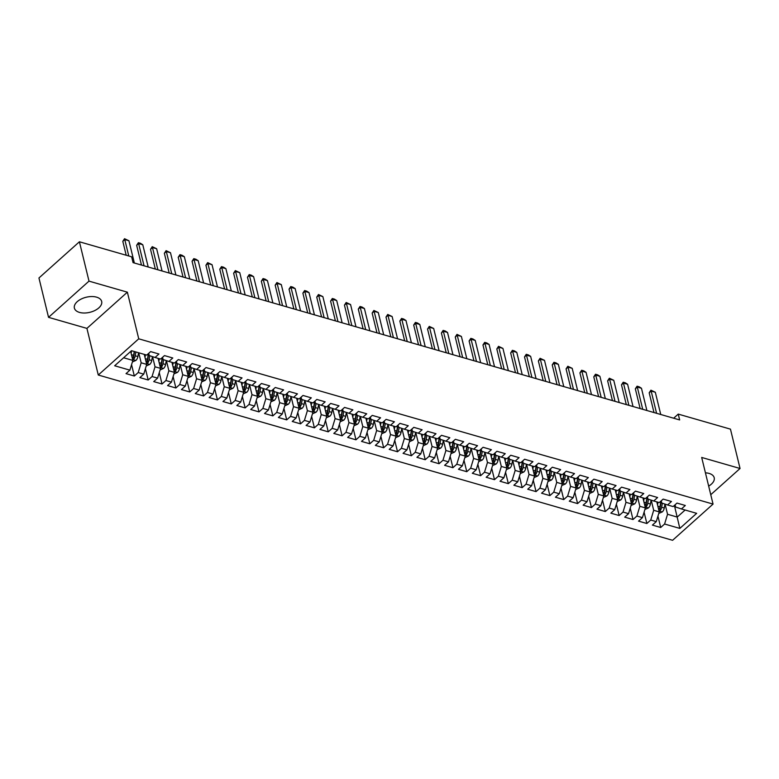 <?xml version="1.0" encoding="UTF-8"?>
<svg xmlns="http://www.w3.org/2000/svg" width="779" height="779" viewBox="0 0 779 779"><rect width="100%" height="100%" fill="white"/><g stroke="black" fill="none" stroke-linecap="round" stroke-linejoin="round"><path stroke-width="1.17" d="M708.666 486.106A14.041 7.761 166.3 0 0 714.207 477.731A14.041 7.761 166.3 0 0 709.094 473.418A14.041 7.761 166.3 0 0 705.433 472.834M96.557 297.15A14.041 7.761 166.3 0 0 81.211 299.039A14.041 7.761 166.3 0 0 74.385 308.104A14.041 7.761 166.3 0 0 79.497 312.408A14.041 7.761 166.3 0 0 94.843 310.519A14.041 7.761 166.3 0 0 101.669 301.454A14.041 7.761 166.3 0 0 96.557 297.15M98.281 375.02L672.589 540.295L713.048 504.091L138.74 338.816L98.281 375.02L86.917 328.387L127.367 292.174L89.001 281.131L48.541 317.345L86.917 328.387M48.541 317.345L38.95 277.986L79.409 241.782L89.001 281.131M674.4 505.415L679.833 528.405L696.669 513.342L681.43 508.95L685.316 505.483L677 503.088L673.124 506.564L667.584 504.967L671.459 501.491L663.153 499.105L659.268 502.572L653.727 500.985L657.612 497.508L649.296 495.113L645.411 498.589L639.871 496.992L643.756 493.526L635.45 491.13L631.565 494.607L626.024 493.01L629.909 489.533L621.593 487.148L617.708 490.614L612.167 489.027L616.053 485.551L607.737 483.155L603.861 486.632L598.321 485.035L602.196 481.558L593.89 479.173L590.005 482.649L584.464 481.052L588.349 477.576L580.034 475.18L576.158 478.657L570.617 477.06L574.493 473.593L566.187 471.198L562.302 474.674L556.761 473.077L560.646 469.601L552.33 467.215L548.455 470.682L542.914 469.094L546.79 465.618L538.484 463.223L534.598 466.699L529.058 465.102L532.943 461.635L524.627 459.24L520.742 462.716L515.201 461.119L519.087 457.643L510.781 455.257L506.895 458.724L501.355 457.137L505.24 453.66L496.924 451.265L493.039 454.741L487.498 453.144L491.383 449.668L483.068 447.282L479.192 450.759L473.651 449.162L477.527 445.685L469.221 443.29L465.336 446.766L459.795 445.169L463.68 441.703L455.364 439.307L451.489 442.784L445.948 441.187L449.824 437.71L441.518 435.325L437.632 438.791L432.092 437.204L435.977 433.728L427.661 431.332L423.786 434.809L418.245 433.212L422.121 429.745L413.815 427.35L409.929 430.826L404.389 429.229L408.274 425.753L399.958 423.367L396.073 426.834L390.532 425.246L394.417 421.77L386.111 419.375L382.226 422.851L376.685 421.254L380.571 417.778L372.255 415.392L368.37 418.868L362.829 417.271L366.714 413.795L358.398 411.4L354.523 414.876L348.982 413.279L352.858 409.812L344.552 407.417L340.666 410.893L335.126 409.296L339.011 405.82L330.695 403.434L326.82 406.901L321.279 405.314L325.155 401.837L316.849 399.442L312.963 402.918L307.423 401.321L311.308 397.855L302.992 395.459L299.117 398.936L293.576 397.339L297.451 393.862L289.145 391.477L285.26 394.943L279.719 393.356L283.605 389.88L275.289 387.484L271.404 390.961L265.863 389.364L269.748 385.887L261.442 383.502L257.557 386.978L252.016 385.381L255.901 381.905L247.586 379.509L243.7 382.986L238.16 381.389L242.045 377.922L233.729 375.527L229.854 379.003L224.313 377.406L228.189 373.93L219.882 371.544L215.997 375.011L210.457 373.423L214.342 369.947L206.026 367.552L202.15 371.028L196.61 369.431L200.485 365.964L192.179 363.569L188.294 367.045L182.753 365.448L186.639 361.972L178.323 359.586L174.447 363.053L168.907 361.466L172.782 357.989L164.476 355.594L160.591 359.07L155.05 357.473L158.935 353.997L150.62 351.611L146.734 355.088L131.505 350.696L114.659 365.77L129.898 370.152L126.023 373.628L134.329 376.023L138.214 372.547L143.755 374.144L139.869 377.611L148.185 380.006L152.061 376.53L157.601 378.127L153.726 381.603L162.032 383.989L165.917 380.522L171.458 382.109L167.573 385.586L175.888 387.981L179.764 384.505L185.305 386.102L181.429 389.568L189.735 391.964L193.62 388.487L199.161 390.084L195.276 393.561L203.592 395.946L207.477 392.48L213.018 394.067L209.132 397.543L217.438 399.939L221.324 396.462L226.864 398.059L222.979 401.536L231.295 403.921L235.18 400.445L240.721 402.042L236.835 405.518L245.151 407.914L249.027 404.437L254.567 406.034L250.692 409.501L258.998 411.896L262.883 408.42L268.424 410.017L264.539 413.493L272.854 415.879L276.73 412.412L282.271 414L278.395 417.476L286.701 419.871L290.586 416.395L296.127 417.992L292.242 421.458L300.558 423.854L304.433 420.378L309.974 421.975L306.098 425.451L314.404 427.837L318.29 424.37L323.83 425.957L319.945 429.433L328.261 431.829L332.136 428.353L337.687 429.95L333.802 433.426L342.108 435.812L345.993 432.335L351.533 433.932L347.648 437.409L355.964 439.804L359.849 436.328L365.39 437.925L361.505 441.391L369.821 443.787L373.696 440.31L379.237 441.907L375.361 445.384L383.667 447.769L387.553 444.303L393.093 445.89L389.208 449.366L397.524 451.762L401.399 448.285L406.94 449.882L403.064 453.349L411.37 455.744L415.256 452.268L420.796 453.865L416.911 457.341L425.227 459.727L429.102 456.26L434.643 457.848L430.768 461.324L439.074 463.719L442.959 460.243L448.5 461.84L444.614 465.316L452.93 467.702L456.806 464.226L462.356 465.823L458.471 469.299L466.777 471.694L470.662 468.218L476.203 469.815L472.317 473.281L480.633 475.677L484.519 472.201L490.059 473.798L486.174 477.274L494.49 479.66L498.365 476.193L503.906 477.78L500.03 481.256L508.336 483.652L512.222 480.176L517.762 481.773L513.877 485.239L522.193 487.635L526.068 484.158L531.609 485.755L527.734 489.231L536.04 491.617L539.925 488.151L545.466 489.738L541.58 493.214L549.896 495.61L553.772 492.133L559.312 493.73L555.437 497.206L563.743 499.592L567.628 496.116L573.169 497.713L569.283 501.189L577.599 503.585L581.475 500.108L587.015 501.705L583.14 505.172L591.446 507.567L595.331 504.091L600.872 505.688L596.987 509.164L605.302 511.55L609.188 508.083L614.728 509.67L610.843 513.147L619.149 515.542L623.034 512.066L628.575 513.663L624.7 517.129L633.006 519.525L636.891 516.049L642.432 517.645L638.546 521.122L646.862 523.507L650.738 520.041L656.278 521.628L652.403 525.104L660.709 527.5L657.943 516.146M679.833 528.405L664.594 524.024L660.709 527.5M79.409 241.782L131.632 256.807L133.053 262.64L679.658 419.939L678.236 414.107L673.65 418.216M656.794 501.861L659.229 511.891L653.688 510.294L651.225 500.157M656.278 521.628L659.229 511.891M650.738 520.041L653.688 510.294M681.43 508.95L675.636 507.041L675.091 504.802M642.938 497.878L645.382 507.898L639.841 506.311L637.368 496.165M642.432 517.645L645.382 507.898M636.891 516.049L639.841 506.311M667.584 504.967L661.78 503.049L661.235 500.809M629.081 493.886L631.526 503.916L625.985 502.319L623.512 492.182M628.575 513.663L631.526 503.916M623.034 512.066L625.985 502.319M653.727 500.985L647.933 499.066L647.388 496.827M615.235 489.903L617.679 499.933L612.138 498.336L609.665 488.199M614.728 509.67L617.679 499.933M609.188 508.083L612.138 498.336M639.871 496.992L634.077 495.084L633.531 492.844M601.378 485.921L603.822 495.941L598.282 494.353L595.808 484.207M600.872 505.688L603.822 495.941M595.331 504.091L598.282 494.353M626.024 493.01L620.23 491.091L619.685 488.852M587.532 481.928L589.976 491.958L584.435 490.361L581.962 480.224M587.015 501.705L589.976 491.958M581.475 500.108L584.435 490.361M612.167 489.027L606.374 487.109L605.828 484.869M573.675 477.946L576.119 487.975L570.579 486.378L568.105 476.232M573.169 497.713L576.119 487.975M567.628 496.116L570.579 486.378M598.321 485.035L592.527 483.126L591.982 480.886M559.828 473.963L562.272 483.983L556.732 482.386L554.259 472.249M559.312 493.73L562.272 483.983M553.772 492.133L556.732 482.386M584.464 481.052L578.67 479.134L578.125 476.894M545.972 469.971L548.416 480L542.875 478.403L540.402 468.267M545.466 489.738L548.416 480M539.925 488.151L542.875 478.403M570.617 477.06L564.824 475.151L564.269 472.911M532.125 465.988L534.56 476.008L529.019 474.421L526.555 464.274M531.609 485.755L534.56 476.008M526.068 484.158L529.019 474.421M556.761 473.077L550.967 471.159L550.422 468.919M518.269 461.996L520.713 472.025L515.172 470.428L512.699 460.292M517.762 481.773L520.713 472.025M512.222 480.176L515.172 470.428M542.914 469.094L537.111 467.176L536.565 464.936M504.412 458.013L506.856 468.043L501.316 466.446L498.842 456.309M503.906 477.78L506.856 468.043M498.365 476.193L501.316 466.446M529.058 465.102L523.264 463.193L522.719 460.954M490.566 454.03L493.01 464.05L487.469 462.463L484.996 452.317M490.059 473.798L493.01 464.05M484.519 472.201L487.469 462.463M515.201 461.119L509.408 459.201L508.862 456.961M476.709 450.038L479.153 460.068L473.613 458.471L471.139 448.334M476.203 469.815L479.153 460.068M470.662 468.218L473.613 458.471M501.355 457.137L495.561 455.218L495.016 452.979M462.862 446.055L465.306 456.085L459.766 454.488L457.292 444.342M462.356 465.823L465.306 456.085M456.806 464.226L459.766 454.488M487.498 453.144L481.704 451.236L481.159 448.996M449.006 442.073L451.45 452.093L445.909 450.496L443.436 440.359M448.5 461.84L451.45 452.093M442.959 460.243L445.909 450.496M473.651 449.162L467.858 447.243L467.312 445.004M435.159 438.08L437.603 448.11L432.063 446.513L429.589 436.376M434.643 457.848L437.603 448.11M429.102 456.26L432.063 446.513M459.795 445.169L454.001 443.261L453.456 441.021M421.303 434.098L423.747 444.118L418.206 442.53L415.733 432.384M420.796 453.865L423.747 444.118M415.256 452.268L418.206 442.53M445.948 441.187L440.154 439.268L439.599 437.029M407.456 430.105L409.9 440.135L404.35 438.538L401.886 428.401M406.94 449.882L409.9 440.135M401.399 448.285L404.35 438.538M432.092 437.204L426.298 435.286L425.753 433.046M393.599 426.123L396.044 436.152L390.503 434.555L388.03 424.419M393.093 445.89L396.044 436.152M387.553 444.303L390.503 434.555M418.245 433.212L412.442 431.303L411.896 429.063M379.743 422.14L382.187 432.16L376.647 430.573L374.183 420.426M379.237 441.907L382.187 432.16M373.696 440.31L376.647 430.573M404.389 429.229L398.595 427.311L398.05 425.071M365.896 418.148L368.34 428.177L362.8 426.58L360.326 416.444M365.39 437.925L368.34 428.177M359.849 436.328L362.8 426.58M390.532 425.246L384.738 423.328L384.193 421.088M352.04 414.165L354.484 424.195L348.943 422.598L346.47 412.451M351.533 433.932L354.484 424.195M345.993 432.335L348.943 422.598M376.685 421.254L370.892 419.345L370.346 417.106M338.193 410.182L340.637 420.202L335.097 418.605L332.623 408.469M337.687 429.95L340.637 420.202M332.136 428.353L335.097 418.605M362.829 417.271L357.035 415.353L356.49 413.113M324.337 406.19L326.781 416.22L321.24 414.623L318.767 404.486M323.83 425.957L326.781 416.22M318.29 424.37L321.24 414.623M348.982 413.279L343.188 411.37L342.643 409.131M310.49 402.207L312.934 412.227L307.393 410.64L304.92 400.494M309.974 421.975L312.934 412.227M304.433 420.378L307.393 410.64M335.126 409.296L329.332 407.378L328.787 405.138M296.633 398.215L299.078 408.245L293.537 406.648L291.064 396.511M296.127 417.992L299.078 408.245M290.586 416.395L293.537 406.648M321.279 405.314L315.485 403.395L314.93 401.156M282.787 394.232L285.231 404.262L279.68 402.665L277.217 392.528M282.271 414L285.231 404.262M276.73 412.412L279.68 402.665M307.423 401.321L301.629 399.413L301.084 397.173M268.93 390.25L271.374 400.27L265.834 398.682L263.36 388.536M268.424 410.017L271.374 400.27M262.883 408.42L265.834 398.682M293.576 397.339L287.772 395.42L287.227 393.181M255.074 386.257L257.518 396.287L251.977 394.69L249.514 384.553M254.567 406.034L257.518 396.287M249.027 404.437L251.977 394.69M279.719 393.356L273.926 391.438L273.38 389.198M241.227 382.275L243.671 392.304L238.131 390.707L235.657 380.561M240.721 402.042L243.671 392.304M235.18 400.445L238.131 390.707M265.863 389.364L260.069 387.455L259.524 385.216M227.371 378.292L229.815 388.312L224.274 386.715L221.801 376.578M226.864 398.059L229.815 388.312M221.324 396.462L224.274 386.715M252.016 385.381L246.222 383.463L245.677 381.223M213.524 374.3L215.968 384.329L210.427 382.732L207.954 372.596M213.018 394.067L215.968 384.329M207.477 392.48L210.427 382.732M238.16 381.389L232.366 379.48L231.821 377.24M199.667 370.317L202.112 380.337L196.571 378.75L194.098 368.603M199.161 390.084L202.112 380.337M193.62 388.487L196.571 378.75M224.313 377.406L218.519 375.488L217.974 373.248M185.821 366.325L188.265 376.354L182.724 374.757L180.251 364.621M185.305 386.102L188.265 376.354M179.764 384.505L182.724 374.757M210.457 373.423L204.663 371.505L204.117 369.265M171.964 362.342L174.408 372.372L168.868 370.775L166.394 360.638M171.458 382.109L174.408 372.372M165.917 380.522L168.868 370.775M196.61 369.431L190.816 367.522L190.271 365.283M158.118 358.359L160.562 368.379L155.021 366.792L152.548 356.646M157.601 378.127L160.562 368.379M152.061 376.53L155.021 366.792M182.753 365.448L176.96 363.53L176.414 361.29M144.261 354.367L146.705 364.397L141.165 362.8L138.72 352.78M143.755 374.144L146.705 364.397M138.214 372.547L141.165 362.8M168.907 361.466L163.103 359.547L162.558 357.308M130.668 351.446L132.849 360.414L123.618 357.756M129.898 370.152L132.849 360.414M155.05 357.473L149.256 355.565L148.711 353.325M710.76 494.704L740.05 468.491L730.459 429.141L678.236 414.107M127.367 292.174L138.74 338.816M740.05 468.491L701.684 457.448L713.048 504.091M665.071 504.14L667.545 514.276L677.243 517.071L685.121 510.021M664.594 524.024L667.545 514.276M134.329 376.023L131.563 364.669M148.185 380.006L145.41 368.652M162.032 383.989L159.267 372.644M175.888 387.981L173.123 376.627M189.735 391.964L186.97 380.61M203.592 395.946L200.826 384.602M217.438 399.939L214.673 388.585M231.295 403.921L228.529 392.567M245.151 407.914L242.376 396.56M258.998 411.896L256.233 400.542M272.854 415.879L270.079 404.535M286.701 419.871L283.936 408.517M300.558 423.854L297.792 412.5M314.404 427.837L311.639 416.492M328.261 431.829L325.495 420.475M342.108 435.812L339.342 424.458M355.964 439.804L353.199 428.45M369.821 443.787L367.045 432.433M383.667 447.769L380.902 436.425M397.524 451.762L394.749 440.408M411.37 455.744L408.605 444.39M425.227 459.727L422.461 448.383M439.074 463.719L436.308 452.365M452.93 467.702L450.165 456.348M466.777 471.694L464.011 460.34M480.633 475.677L477.868 464.323M494.49 479.66L491.715 468.315M508.336 483.652L505.571 472.298M522.193 487.635L519.418 476.281M536.04 491.617L533.274 480.273M549.896 495.61L547.131 484.256M563.743 499.592L560.977 488.238M577.599 503.585L574.834 492.231M591.446 507.567L588.681 496.213M605.302 511.55L602.537 500.206M619.149 515.542L616.384 504.188M633.006 519.525L630.24 508.171M646.862 523.507L644.087 512.163M128.778 255.989L124.776 239.572L122.809 241.334L124.533 238.705L128.934 240.76L134.358 263.02M126.198 255.249L122.809 241.334M128.934 240.76L124.776 239.572L124.533 238.705M132.381 361.962L135.935 360.404A4.771 2.853 -73.9 0 0 137.883 356.548L138.545 352.721M131.154 353.432L131.612 350.735M132.566 359.226L134.085 358.739A4.771 2.853 -73.9 0 0 135.254 355.789L135.906 351.972M134.543 351.572L133.813 355.808A2.434 1.461 106.1 0 1 133.569 356.636L134.085 358.739M134.251 351.485L133.589 355.312A4.771 2.853 106.1 0 1 132.42 358.262L132.352 358.369M144.047 265.805L138.623 243.554L136.656 245.317L138.38 242.697L140.463 243.291L142.781 244.752L148.205 267.002M141.476 265.064L136.656 245.317M142.781 244.752L138.623 243.554L138.38 242.697M157.903 269.797L152.48 247.537L150.513 249.299L152.236 246.68L156.637 248.735L162.061 270.985M155.323 269.047L150.513 249.299M156.637 248.735L152.48 247.537L152.236 246.68M146.238 365.945L149.792 364.397A4.771 2.853 -73.9 0 0 151.739 360.531L152.411 356.607M145.001 357.415L145.469 354.718M146.413 363.218L147.932 362.722A4.771 2.853 -73.9 0 0 149.101 359.771L149.802 355.74M148.75 353.491L147.659 359.801A2.434 1.461 106.1 0 1 147.426 360.628L147.932 362.722M148.429 353.569L147.445 359.294A4.771 2.853 106.1 0 1 146.277 362.245L146.209 362.352M160.085 369.928L163.648 368.379A4.771 2.853 -73.9 0 0 165.586 364.514L166.268 360.589M158.858 361.398L159.325 358.7M160.27 367.201L161.789 366.705A4.771 2.853 -73.9 0 0 162.957 363.764L163.648 359.723M162.607 357.473L161.516 363.783A2.434 1.461 106.1 0 1 161.282 364.611L161.789 366.705M162.285 357.561L161.292 363.277A4.771 2.853 106.1 0 1 160.123 366.227L160.055 366.334M171.75 273.78L166.326 251.529L164.359 253.292L166.083 250.663L170.484 252.727L175.908 274.977M169.179 273.039L164.359 253.292M170.484 252.727L166.326 251.529L166.083 250.663M185.606 277.762L180.183 255.512L178.216 257.274L179.939 254.655L182.013 255.249L184.341 256.71L189.764 278.96M183.026 277.022L178.216 257.274M184.341 256.71L180.183 255.512L179.939 254.655M173.941 373.92L177.495 372.362A4.771 2.853 -73.9 0 0 179.443 368.506L180.115 364.572M172.704 365.39L173.172 362.693M174.126 371.184L175.645 370.697A4.771 2.853 -73.9 0 0 176.804 367.746L177.505 363.715M176.453 361.456L175.363 367.766A2.434 1.461 106.1 0 1 175.129 368.594L175.645 370.697M176.132 361.544L175.148 367.269A4.771 2.853 106.1 0 1 173.98 370.22L173.912 370.327M187.788 377.903L191.352 376.354A4.771 2.853 -73.9 0 0 193.289 372.489L193.971 368.564M186.561 369.373L187.028 366.675M187.973 375.176L189.492 374.68A4.771 2.853 -73.9 0 0 190.66 371.729L191.352 367.698M190.31 365.448L189.219 371.758A2.434 1.461 106.1 0 1 188.985 372.586L189.492 374.68M189.988 365.526L188.995 371.252A4.771 2.853 106.1 0 1 187.827 374.202L187.758 374.309M199.463 281.755L194.039 259.504L192.062 261.257L193.796 258.638L195.87 259.232L198.187 260.692L203.611 282.952M196.883 281.015L192.062 261.257M198.187 260.692L194.039 259.504L193.796 258.638M201.644 381.895L205.198 380.337A4.771 2.853 -73.9 0 0 207.146 376.471L207.818 372.547M200.407 373.365L200.875 370.668M201.829 379.159L203.348 378.672A4.771 2.853 -73.9 0 0 204.517 375.721L205.208 371.68M204.156 369.431L203.066 375.741A2.434 1.461 106.1 0 1 202.832 376.569L203.348 378.672M203.835 369.519L202.852 375.244A4.771 2.853 106.1 0 1 201.683 378.185L201.615 378.302M213.31 285.737L207.886 263.487L205.919 265.249L207.642 262.62L212.044 264.685L217.468 286.935M210.729 284.997L205.919 265.249M212.044 264.685L207.886 263.487L207.642 262.62M215.501 385.878L219.055 384.329A4.771 2.853 -73.9 0 0 220.993 380.464L221.674 376.539M214.264 377.348L214.731 374.65M215.676 383.141L217.195 382.655A4.771 2.853 -73.9 0 0 218.363 379.704L219.065 375.673M218.013 373.423L216.922 379.733A2.434 1.461 106.1 0 1 216.689 380.561L217.195 382.655M217.692 373.501L216.698 379.227A4.771 2.853 106.1 0 1 215.54 382.177L215.471 382.285M227.166 289.72L221.742 267.47L219.775 269.232L221.499 266.613L223.573 267.207L225.891 268.667L231.314 290.918M224.586 288.98L219.775 269.232M225.891 268.667L221.742 267.47L221.499 266.613M229.347 389.86L232.902 388.312A4.771 2.853 -73.9 0 0 234.849 384.446L235.521 380.522M228.12 381.33L228.578 378.633M229.532 387.134L231.051 386.637A4.771 2.853 -73.9 0 0 232.22 383.687L232.911 379.655M231.86 377.406L230.779 383.716A2.434 1.461 106.1 0 1 230.535 384.544L231.051 386.637M231.538 377.494L230.555 383.21A4.771 2.853 106.1 0 1 229.386 386.16L229.318 386.267M241.013 293.712L235.589 271.462L233.622 273.225L235.346 270.595L239.747 272.65L245.171 294.91M238.432 292.972L233.622 273.225M239.747 272.65L235.589 271.462L235.346 270.595M243.204 393.853L246.758 392.295A4.771 2.853 -73.9 0 0 248.696 388.439L249.377 384.505M241.967 385.323L242.435 382.625M243.379 391.116L244.898 390.63A4.771 2.853 -73.9 0 0 246.067 387.679L246.768 383.648M245.716 381.389L244.625 387.699A2.434 1.461 106.1 0 1 244.392 388.526L244.898 390.63M245.395 381.476L244.402 387.202A4.771 2.853 106.1 0 1 243.243 390.152L243.175 390.26M254.869 297.695L249.446 275.445L247.479 277.207L249.202 274.588L251.276 275.182L253.603 276.642L259.027 298.893M252.289 296.955L247.479 277.207M253.603 276.642L249.446 275.445L249.202 274.588M257.051 397.835L260.605 396.287A4.771 2.853 -73.9 0 0 262.552 392.421L263.234 388.497M255.824 389.305L256.281 386.608M257.236 395.109L258.755 394.612A4.771 2.853 -73.9 0 0 259.923 391.662L260.614 387.63M259.563 385.381L258.482 391.691A2.434 1.461 106.1 0 1 258.238 392.519L258.755 394.612M259.241 385.459L258.258 391.185A4.771 2.853 106.1 0 1 257.089 394.135L257.021 394.242M268.716 301.687L263.292 279.427L261.325 281.19L263.049 278.57L265.133 279.164L267.45 280.625L272.874 302.875M266.145 300.937L261.325 281.19M267.45 280.625L263.292 279.427L263.049 278.57M270.907 401.818L274.461 400.27A4.771 2.853 -73.9 0 0 276.409 396.404L277.081 392.48M269.67 393.288L270.138 390.591M271.082 399.091L272.601 398.595A4.771 2.853 -73.9 0 0 273.77 395.654L274.471 391.613M273.419 389.364L272.329 395.674A2.434 1.461 106.1 0 1 272.095 396.501L272.601 398.595M273.098 389.451L272.114 395.167A4.771 2.853 106.1 0 1 270.946 398.118L270.878 398.225M282.573 305.67L277.149 283.42L275.182 285.182L276.905 282.553L281.307 284.617L286.73 306.868M279.992 304.93L275.182 285.182M281.307 284.617L277.149 283.42L276.905 282.553M284.754 405.81L288.318 404.252A4.771 2.853 -73.9 0 0 290.255 400.396L290.937 396.462M283.527 397.28L283.994 394.583M284.939 403.074L286.458 402.587A4.771 2.853 -73.9 0 0 287.626 399.637L288.318 395.605M287.276 393.346L286.185 399.656A2.434 1.461 106.1 0 1 285.951 400.484L286.458 402.587M286.954 393.434L285.961 399.16A4.771 2.853 106.1 0 1 284.793 402.11L284.724 402.217M296.419 309.652L290.995 287.402L289.028 289.165L290.752 286.545L292.836 287.139L295.153 288.6L300.577 310.85M293.849 308.912L289.028 289.165M295.153 288.6L290.995 287.402L290.752 286.545M298.61 409.793L302.164 408.245A4.771 2.853 -73.9 0 0 304.112 404.379L304.784 400.455M297.374 401.263L297.841 398.566M298.785 407.066L300.314 406.57A4.771 2.853 -73.9 0 0 301.473 403.619L302.174 399.588M301.122 397.339L300.032 403.649A2.434 1.461 106.1 0 1 299.798 404.476L300.314 406.57M300.801 397.417L299.818 403.142A4.771 2.853 106.1 0 1 298.649 406.093L298.581 406.2M310.276 313.645L304.852 291.395L302.885 293.147L304.608 290.528L306.683 291.122L309.01 292.583L314.434 314.843M307.695 312.905L302.885 293.147M309.01 292.583L304.852 291.395L304.608 290.528M312.457 413.785L316.021 412.227A4.771 2.853 -73.9 0 0 317.959 408.362L318.64 404.437M311.23 405.255L311.697 402.558M312.642 411.049L314.161 410.562A4.771 2.853 -73.9 0 0 315.329 407.612L316.021 403.571M314.979 401.321L313.888 407.631A2.434 1.461 106.1 0 1 313.655 408.459L314.161 410.562M314.658 401.409L313.664 407.135A4.771 2.853 106.1 0 1 312.496 410.075L312.428 410.192M324.132 317.628L318.708 295.377L316.732 297.14L318.465 294.511L322.857 296.575L328.28 318.825M321.552 316.887L316.732 297.14M322.857 296.575L318.708 295.377L318.465 294.511M326.313 417.768L329.868 416.22A4.771 2.853 -73.9 0 0 331.815 412.354L332.487 408.43M325.077 409.238L325.544 406.541M326.498 415.032L328.017 414.545A4.771 2.853 -73.9 0 0 329.186 411.594L329.877 407.563M328.826 405.314L327.735 411.624A2.434 1.461 106.1 0 1 327.501 412.451L328.017 414.545M328.504 405.392L327.521 411.117A4.771 2.853 106.1 0 1 326.352 414.068L326.284 414.175M337.979 321.61L332.555 299.36L330.588 301.122L332.312 298.503L334.395 299.097L336.713 300.558L342.137 322.808M335.398 320.87L330.588 301.122M336.713 300.558L332.555 299.36L332.312 298.503M340.16 421.751L343.724 420.202A4.771 2.853 -73.9 0 0 345.662 416.337L346.343 412.412M338.933 413.221L339.401 410.523M340.345 419.024L341.864 418.527A4.771 2.853 -73.9 0 0 343.033 415.577L343.734 411.546M342.682 409.296L341.591 415.606A2.434 1.461 106.1 0 1 341.358 416.434L341.864 418.527M342.361 409.384L341.368 415.1A4.771 2.853 106.1 0 1 340.209 418.05L340.141 418.157M351.835 325.603L346.412 303.352L344.445 305.115L346.168 302.486L350.56 304.54L355.984 326.8M349.255 324.862L344.445 305.115M350.56 304.54L346.412 303.352L346.168 302.486M354.017 425.743L357.571 424.185A4.771 2.853 -73.9 0 0 359.518 420.329L360.19 416.395M352.79 417.213L353.247 414.516M354.202 423.007L355.721 422.52A4.771 2.853 -73.9 0 0 356.889 419.569L357.58 415.538M356.529 413.279L355.448 419.589A2.434 1.461 106.1 0 1 355.205 420.417L355.721 422.52M356.207 413.367L355.224 419.092A4.771 2.853 106.1 0 1 354.056 422.043L353.987 422.15M365.682 329.585L360.258 307.335L358.291 309.097L360.015 306.478L362.099 307.072L364.416 308.533L369.84 330.783M363.102 328.845L358.291 309.097M364.416 308.533L360.258 307.335L360.015 306.478M367.873 429.726L371.427 428.177A4.771 2.853 -73.9 0 0 373.365 424.312L374.047 420.387M366.636 421.196L367.104 418.498M368.048 426.999L369.567 426.502A4.771 2.853 -73.9 0 0 370.736 423.552L371.437 419.521M370.385 417.271L369.295 423.581A2.434 1.461 106.1 0 1 369.061 424.409L369.567 426.502M370.064 417.349L369.071 423.075A4.771 2.853 106.1 0 1 367.912 426.025L367.844 426.132M379.539 333.578L374.115 311.318L372.148 313.08L373.871 310.461L378.273 312.515L383.696 334.766M376.958 332.828L372.148 313.08M378.273 312.515L374.115 311.318L373.871 310.461M381.72 433.708L385.274 432.16A4.771 2.853 -73.9 0 0 387.221 428.294L387.903 424.37M380.493 425.178L380.95 422.481M381.905 430.982L383.424 430.485A4.771 2.853 -73.9 0 0 384.592 427.544L385.284 423.503M384.232 421.254L383.151 427.564A2.434 1.461 106.1 0 1 382.908 428.392L383.424 430.485M383.911 421.342L382.927 427.058A4.771 2.853 106.1 0 1 381.759 430.008L381.691 430.115M393.385 337.56L387.961 315.31L385.994 317.072L387.718 314.443L392.119 316.508L397.543 338.758M390.815 336.82L385.994 317.072M392.119 316.508L387.961 315.31L387.718 314.443M395.576 437.701L399.13 436.143A4.771 2.853 -73.9 0 0 401.078 432.287L401.75 428.353M394.34 429.171L394.807 426.473M395.751 434.964L397.271 434.478A4.771 2.853 -73.9 0 0 398.439 431.527L399.14 427.496M398.088 425.237L396.998 431.547A2.434 1.461 106.1 0 1 396.764 432.374L397.271 434.478M397.767 425.324L396.784 431.05A4.771 2.853 106.1 0 1 395.615 434L395.547 434.107M407.242 341.543L401.818 319.293L399.851 321.055L401.575 318.436L403.649 319.03L405.976 320.49L411.4 342.741M404.661 340.803L399.851 321.055M405.976 320.49L401.818 319.293L401.575 318.436M409.423 441.683L412.987 440.135A4.771 2.853 -73.9 0 0 414.925 436.269L415.606 432.345M408.196 433.153L408.663 430.456M409.608 438.957L411.127 438.46A4.771 2.853 -73.9 0 0 412.295 435.51L412.987 431.478M411.945 429.229L410.854 435.539A2.434 1.461 106.1 0 1 410.621 436.367L411.127 438.46M411.624 429.307L410.63 435.033A4.771 2.853 106.1 0 1 409.462 437.983L409.394 438.09M421.088 345.535L415.665 323.285L413.698 325.038L415.421 322.418L417.505 323.012L419.823 324.473L425.246 346.733M418.518 344.795L413.698 325.038M419.823 324.473L415.665 323.285L415.421 322.418M423.279 445.676L426.834 444.118A4.771 2.853 -73.9 0 0 428.781 440.252L429.453 436.328M422.043 437.146L422.51 434.448M423.455 442.939L424.983 442.453A4.771 2.853 -73.9 0 0 426.142 439.502L426.843 435.461M425.792 433.212L424.701 439.522A2.434 1.461 106.1 0 1 424.467 440.349L424.983 442.453M425.47 433.299L424.487 439.025A4.771 2.853 106.1 0 1 423.318 441.966L423.25 442.082M434.945 349.518L429.521 327.268L427.554 329.03L429.278 326.401L433.679 328.465L439.103 350.716M432.364 348.778L427.554 329.03M433.679 328.465L429.521 327.268L429.278 326.401M437.126 449.658L440.69 448.11A4.771 2.853 -73.9 0 0 442.628 444.244L443.309 440.32M435.899 441.128L436.367 438.431M437.311 446.922L438.83 446.435A4.771 2.853 -73.9 0 0 439.999 443.485L440.69 439.453M439.648 437.204L438.558 443.514A2.434 1.461 106.1 0 1 438.324 444.342L438.83 446.435M439.327 437.282L438.334 443.008A4.771 2.853 106.1 0 1 437.165 445.958L437.097 446.065M448.801 353.5L443.378 331.25L441.401 333.013L443.134 330.393L445.208 330.987L447.526 332.448L452.95 354.698M446.221 352.76L441.401 333.013M447.526 332.448L443.378 331.25L443.134 330.393M450.983 453.641L454.537 452.093A4.771 2.853 -73.9 0 0 456.484 448.227L457.156 444.303M449.746 445.111L450.213 442.414M451.168 450.914L452.687 450.418A4.771 2.853 -73.9 0 0 453.855 447.467L454.547 443.436M453.495 441.187L452.404 447.497A2.434 1.461 106.1 0 1 452.171 448.324L452.687 450.418M453.174 441.274L452.19 446.99A4.771 2.853 106.1 0 1 451.022 449.941L450.953 450.048M462.648 357.493L457.224 335.243L455.257 337.005L456.981 334.376L461.382 336.431L466.806 358.691M460.068 356.753L455.257 337.005M461.382 336.431L457.224 335.243L456.981 334.376M464.829 457.633L468.393 456.075A4.771 2.853 -73.9 0 0 470.331 452.219L471.013 448.285M463.602 449.103L464.07 446.406M465.014 454.897L466.533 454.41A4.771 2.853 -73.9 0 0 467.702 451.46L468.403 447.428M467.351 445.169L466.261 451.479A2.434 1.461 106.1 0 1 466.027 452.307L466.533 454.41M467.03 445.257L466.037 450.983A4.771 2.853 106.1 0 1 464.878 453.933L464.81 454.04M476.505 361.475L471.081 339.225L469.104 340.988L470.837 338.368L472.911 338.962L475.229 340.423L480.653 362.673M473.924 360.735L469.104 340.988M475.229 340.423L471.081 339.225L470.837 338.368M478.686 461.616L482.24 460.068A4.771 2.853 -73.9 0 0 484.187 456.202L484.859 452.278M477.459 453.086L477.916 450.389M478.871 458.889L480.39 458.393A4.771 2.853 -73.9 0 0 481.558 455.442L482.25 451.411M481.198 449.162L480.117 455.472A2.434 1.461 106.1 0 1 479.874 456.299L480.39 458.393M480.877 449.24L479.893 454.965A4.771 2.853 106.1 0 1 478.725 457.916L478.657 458.023M490.351 365.468L484.928 343.208L482.961 344.97L484.684 342.351L486.768 342.945L489.085 344.406L494.509 366.656M487.771 364.718L482.961 344.97M489.085 344.406L484.928 343.208L484.684 342.351M492.542 465.599L496.096 464.05A4.771 2.853 -73.9 0 0 498.034 460.185L498.716 456.26M491.306 457.069L491.773 454.371M492.718 462.872L494.237 462.375A4.771 2.853 -73.9 0 0 495.405 459.435L496.106 455.394M495.054 453.144L493.964 459.454A2.434 1.461 106.1 0 1 493.73 460.282L494.237 462.375M494.733 453.232L493.74 458.948A4.771 2.853 106.1 0 1 492.581 461.898L492.513 462.005M504.208 369.45L498.784 347.2L496.817 348.963L498.541 346.334L502.932 348.398L508.366 370.648M501.627 368.71L496.817 348.963M502.932 348.398L498.784 347.2L498.541 346.334M506.389 469.591L509.943 468.033A4.771 2.853 -73.9 0 0 511.891 464.177L512.572 460.243M505.162 461.061L505.62 458.364M506.574 466.855L508.093 466.368A4.771 2.853 -73.9 0 0 509.262 463.417L509.953 459.386M508.901 457.127L507.82 463.437A2.434 1.461 106.1 0 1 507.577 464.265L508.093 466.368M508.58 457.215L507.596 462.94A4.771 2.853 106.1 0 1 506.428 465.891L506.36 465.998M518.054 373.433L512.631 351.183L510.664 352.945L512.387 350.326L514.471 350.92L516.789 352.381L522.212 374.631M515.484 372.693L510.664 352.945M516.789 352.381L512.631 351.183L512.387 350.326M520.245 473.574L523.8 472.025A4.771 2.853 -73.9 0 0 525.747 468.16L526.419 464.235M519.009 465.044L519.476 462.346M520.421 470.847L521.94 470.35A4.771 2.853 -73.9 0 0 523.108 467.4L523.809 463.369M522.758 461.119L521.667 467.429A2.434 1.461 106.1 0 1 521.433 468.257L521.94 470.35M522.436 461.197L521.453 466.923A4.771 2.853 106.1 0 1 520.284 469.873L520.216 469.98M531.911 377.425L526.487 355.175L524.52 356.928L526.244 354.309L528.318 354.903L530.645 356.363L536.069 378.623M529.331 376.685L524.52 356.928M530.645 356.363L526.487 355.175L526.244 354.309M534.092 477.566L537.656 476.008A4.771 2.853 -73.9 0 0 539.594 472.142L540.275 468.218M532.865 469.036L533.333 466.339M534.277 474.83L535.796 474.343A4.771 2.853 -73.9 0 0 536.965 471.392L537.656 467.351M536.614 465.102L535.524 471.412A2.434 1.461 106.1 0 1 535.29 472.24L535.796 474.343M536.293 465.19L535.3 470.915A4.771 2.853 106.1 0 1 534.131 473.856L534.063 473.973M545.758 381.408L540.334 359.158L538.367 360.92L540.09 358.291L544.492 360.356L549.916 382.606M543.187 380.668L538.367 360.92M544.492 360.356L540.334 359.158L540.09 358.291M547.949 481.549L551.503 480A4.771 2.853 -73.9 0 0 553.45 476.135L554.122 472.21M546.712 473.019L547.179 470.321M548.124 478.812L549.653 478.325A4.771 2.853 -73.9 0 0 550.811 475.375L551.513 471.344M550.461 469.094L549.37 475.404A2.434 1.461 106.1 0 1 549.137 476.232L549.653 478.325M550.14 469.172L549.156 474.898A4.771 2.853 106.1 0 1 547.988 477.848L547.919 477.955M559.614 385.391L554.19 363.141L552.223 364.903L553.947 362.284L556.021 362.878L558.348 364.338L563.772 386.588M557.034 384.651L552.223 364.903M558.348 364.338L554.19 363.141L553.947 362.284M561.795 485.531L565.359 483.983A4.771 2.853 -73.9 0 0 567.297 480.117L567.979 476.193M560.568 477.001L561.036 474.304M561.98 482.805L563.499 482.308A4.771 2.853 -73.9 0 0 564.668 479.358L565.359 475.326M564.317 473.077L563.227 479.387A2.434 1.461 106.1 0 1 562.993 480.215L563.499 482.308M563.996 473.165L563.003 478.881A4.771 2.853 106.1 0 1 561.834 481.831L561.766 481.938M573.471 389.383L568.047 367.133L566.07 368.895L567.803 366.266L572.195 368.321L577.619 390.581M570.89 388.643L566.07 368.895M572.195 368.321L568.047 367.133L567.803 366.266M575.652 489.524L579.206 487.966A4.771 2.853 -73.9 0 0 581.153 484.11L581.825 480.176M574.415 480.994L574.883 478.296M575.837 486.787L577.356 486.3A4.771 2.853 -73.9 0 0 578.524 483.35L579.216 479.319M578.164 477.06L577.073 483.369A2.434 1.461 106.1 0 1 576.84 484.197L577.356 486.3M577.843 477.147L576.859 482.873A4.771 2.853 106.1 0 1 575.691 485.823L575.623 485.93M587.317 393.366L581.894 371.116L579.927 372.878L581.65 370.259L583.724 370.853L586.051 372.313L591.475 394.563M584.737 392.626L579.927 372.878M586.051 372.313L581.894 371.116L581.65 370.259M589.499 493.506L593.062 491.958A4.771 2.853 -73.9 0 0 595 488.092L595.682 484.168M588.272 484.976L588.739 482.279M589.684 490.78L591.203 490.283A4.771 2.853 -73.9 0 0 592.371 487.333L593.072 483.301M592.021 481.052L590.93 487.362A2.434 1.461 106.1 0 1 590.696 488.19L591.203 490.283M591.699 481.13L590.706 486.856A4.771 2.853 106.1 0 1 589.547 489.806L589.479 489.913M601.174 397.358L595.75 375.098L593.773 376.861L595.507 374.241L597.581 374.835L599.898 376.296L605.322 398.546M598.593 396.608L593.773 376.861M599.898 376.296L595.75 375.098L595.507 374.241M603.355 497.489L606.909 495.941A4.771 2.853 -73.9 0 0 608.857 492.075L609.529 488.151M602.128 488.959L602.586 486.262M603.54 494.762L605.059 494.266A4.771 2.853 -73.9 0 0 606.228 491.325L606.919 487.284M605.867 485.035L604.786 491.345A2.434 1.461 106.1 0 1 604.543 492.172L605.059 494.266M605.546 485.122L604.562 490.838A4.771 2.853 106.1 0 1 603.394 493.789L603.326 493.896M615.02 401.341L609.597 379.091L607.63 380.853L609.353 378.224L613.755 380.288L619.178 402.539M612.44 400.601L607.63 380.853M613.755 380.288L609.597 379.091L609.353 378.224M617.211 501.481L620.766 499.923A4.771 2.853 -73.9 0 0 622.703 496.067L623.385 492.133M615.975 492.951L616.442 490.254M617.387 498.745L618.906 498.258A4.771 2.853 -73.9 0 0 620.074 495.308L620.775 491.276M619.724 489.017L618.633 495.327A2.434 1.461 106.1 0 1 618.399 496.155L618.906 498.258M619.402 489.105L618.409 494.831A4.771 2.853 106.1 0 1 617.25 497.781L617.182 497.888M628.877 405.323L623.453 383.073L621.486 384.836L623.21 382.216L625.284 382.81L627.601 384.271L633.035 406.521M626.297 404.583L621.486 384.836M627.601 384.271L623.453 383.073L623.21 382.216M631.058 505.464L634.612 503.916A4.771 2.853 -73.9 0 0 636.56 500.05L637.241 496.126M629.831 496.934L630.289 494.237M631.243 502.737L632.762 502.241A4.771 2.853 -73.9 0 0 633.931 499.29L634.622 495.259M633.57 493.01L632.49 499.32A2.434 1.461 106.1 0 1 632.246 500.147L632.762 502.241M633.249 493.088L632.266 498.813A4.771 2.853 106.1 0 1 631.097 501.764L631.029 501.871M642.724 409.316L637.3 387.066L635.333 388.818L637.056 386.199L639.14 386.793L641.458 388.254L646.882 410.514M640.153 408.576L635.333 388.818M641.458 388.254L637.3 387.066L637.056 386.199M644.915 509.456L648.469 507.898A4.771 2.853 -73.9 0 0 650.416 504.032L651.088 500.108M643.678 500.926L644.145 498.229M645.09 506.72L646.609 506.233A4.771 2.853 -73.9 0 0 647.777 503.283L648.479 499.242M647.427 496.992L646.336 503.302A2.434 1.461 106.1 0 1 646.103 504.13L646.609 506.233M647.106 497.08L646.122 502.806A4.771 2.853 106.1 0 1 644.954 505.746L644.885 505.863M656.58 413.298L651.156 391.048L649.189 392.811L650.913 390.182L655.314 392.246L660.738 414.496M654 412.558L649.189 392.811M655.314 392.246L651.156 391.048L650.913 390.182M658.761 513.439L662.325 511.891A4.771 2.853 -73.9 0 0 664.263 508.025L664.945 504.101M657.534 504.909L657.992 502.212M658.946 510.703L660.465 510.216A4.771 2.853 -73.9 0 0 661.634 507.265L662.325 503.234M661.283 500.985L660.193 507.295A2.434 1.461 106.1 0 1 659.949 508.122L660.465 510.216M660.952 501.063L659.969 506.788A4.771 2.853 106.1 0 1 658.8 509.739L658.732 509.846M132.634 359.518L135.848 360.443M135.254 355.789L137.883 356.548M131.456 354.698L133.589 355.312M146.491 363.511L149.704 364.436M149.101 359.771L151.739 360.531M145.313 358.681L147.445 359.294M160.338 367.493L163.551 368.418M162.957 363.764L165.586 364.514M159.159 362.673L161.292 363.277M174.194 371.476L177.408 372.401M176.804 367.746L179.443 368.506M173.016 366.656L175.148 367.269M188.041 375.468L191.264 376.393M190.66 371.729L193.289 372.489M186.872 370.638L188.995 371.252M201.897 379.451L205.111 380.376M204.517 375.721L207.146 376.471M200.719 374.631L202.852 375.244M215.754 383.443L218.967 384.368M218.363 379.704L220.993 380.464M214.576 378.613L216.698 379.227M229.601 387.426L232.814 388.351M232.22 383.687L234.849 384.446M228.422 382.596L230.555 383.21M243.457 391.409L246.67 392.334M246.067 387.679L248.696 388.439M242.279 386.588L244.402 387.202M257.304 395.401L260.517 396.326M259.923 391.662L262.552 392.421M256.125 390.571L258.258 391.185M271.16 399.384L274.374 400.309M273.77 395.654L276.409 396.404M269.982 394.563L272.114 395.167M285.007 403.366L288.22 404.291M287.626 399.637L290.255 400.396M283.829 398.546L285.961 399.16M298.863 407.359L302.077 408.284M301.473 403.619L304.112 404.379M297.685 402.529L299.818 403.142M312.71 411.341L315.933 412.266M315.329 407.612L317.959 408.362M311.542 406.521L313.664 407.135M326.567 415.334L329.78 416.259M329.186 411.594L331.815 412.354M325.388 410.504L327.521 411.117M340.413 419.316L343.636 420.241M343.033 415.577L345.662 416.337M339.245 414.486L341.368 415.1M354.27 423.299L357.483 424.224M356.889 419.569L359.518 420.329M353.091 418.479L355.224 419.092M368.126 427.291L371.34 428.216M370.736 423.552L373.365 424.312M366.948 422.461L369.071 423.075M381.973 431.274L385.186 432.199M384.592 427.544L387.221 428.294M380.795 426.454L382.927 427.058M395.829 435.257L399.043 436.182M398.439 431.527L401.078 432.287M394.651 430.436L396.784 431.05M409.676 439.249L412.889 440.174M412.295 435.51L414.925 436.269M408.498 434.419L410.63 435.033M423.533 443.232L426.746 444.157M426.142 439.502L428.781 440.252M422.354 438.411L424.487 439.025M437.379 447.224L440.602 448.149M439.999 443.485L442.628 444.244M436.211 442.394L438.334 443.008M451.236 451.207L454.449 452.132M453.855 447.467L456.484 448.227M450.058 446.377L452.19 446.99M465.082 455.189L468.306 456.114M467.702 451.46L470.331 452.219M463.914 450.369L466.037 450.983M478.939 459.182L482.152 460.107M481.558 455.442L484.187 456.202M477.761 454.352L479.893 454.965M492.795 463.164L496.009 464.089M495.405 459.435L498.034 460.185M491.617 458.344L493.74 458.948M506.642 467.147L509.856 468.072M509.262 463.417L511.891 464.177M505.464 462.327L507.596 462.94M520.499 471.139L523.712 472.064M523.108 467.4L525.747 468.16M519.32 466.309L521.453 466.923M534.345 475.122L537.559 476.047M536.965 471.392L539.594 472.142M533.167 470.302L535.3 470.915M548.202 479.114L551.415 480.039M550.811 475.375L553.45 476.135M547.024 474.284L549.156 474.898M562.049 483.097L565.272 484.022M564.668 479.358L567.297 480.117M560.88 478.267L563.003 478.881M575.905 487.079L579.118 488.005M578.524 483.35L581.153 484.11M574.727 482.259L576.859 482.873M589.752 491.072L592.975 491.997M592.371 487.333L595 488.092M588.583 486.242L590.706 486.856M603.608 495.054L606.822 495.98M606.228 491.325L608.857 492.075M602.43 490.234L604.562 490.838M617.465 499.037L620.678 499.962M620.074 495.308L622.703 496.067M616.286 494.217L618.409 494.831M631.311 503.03L634.525 503.955M633.931 499.29L636.56 500.05M630.133 498.2L632.266 498.813M645.168 507.012L648.381 507.937M647.777 503.283L650.416 504.032M643.99 502.192L646.122 502.806M659.015 511.005L662.228 511.93M661.634 507.265L664.263 508.025M657.836 506.175L659.969 506.788"/></g></svg>

